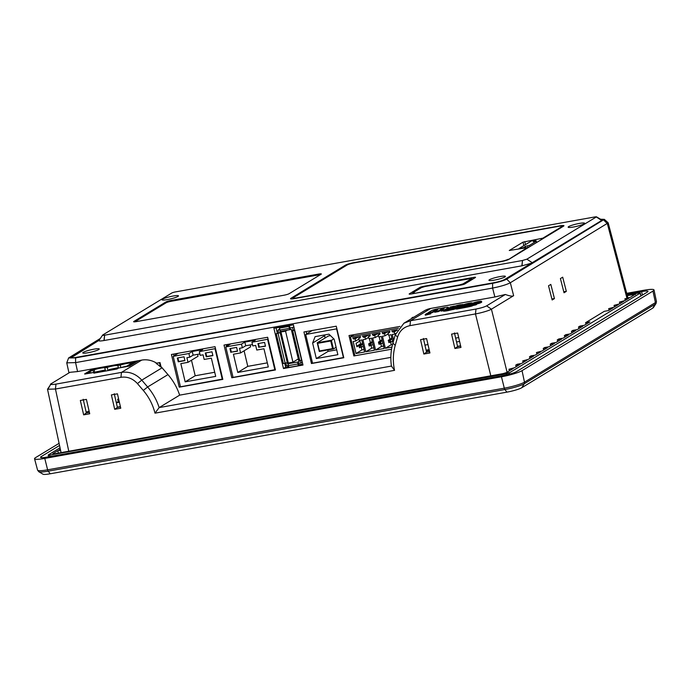 <?xml version="1.0" encoding="UTF-8"?>
<svg xmlns="http://www.w3.org/2000/svg" width="691" height="691" viewBox="0 0 691 691"><rect width="100%" height="100%" fill="white"/><g stroke="black" fill="none" stroke-linecap="round" stroke-linejoin="round"><path stroke-width="1.04" d="M160.968 366.619L160.476 366.921L159.509 362.853L160.001 362.55L160.968 366.619A22.578 20.626 58.7 0 1 162.074 367.802L167.973 374.608A55.133 50.357 58.7 0 1 179.651 395.148L159.155 407.595L391.426 366.075L394.535 370.341C392.738 361.764 392.972 353.447 395.226 345.405L397.584 337.096L395.252 334.833L403.941 323.207L410.489 320.736L475.987 309.032C480.832 308.091 484.374 307.029 486.628 305.863L505.346 294.478C509.803 296.119 512.567 296.517 513.629 295.688L510.329 282.74L608.192 222.847L627.869 297.735M160.001 362.55L156.641 363.155L159.509 362.853M156.149 363.457A22.578 20.626 58.7 0 1 160.476 366.921M413.866 317.178L412.441 317.428L413.365 317.48M411.948 317.73L412.069 318.266M89.13 411.18A7.437 1.011 166.6 0 1 86.142 412.069M283.491 368.536L302.986 365.047L293.399 324.787L273.895 328.268L283.491 368.536L285.694 367.197L284.744 363.336M277.35 333.2L276.046 327.888M311.451 363.535L343.781 357.757L336.267 326.195L303.936 331.974L311.451 363.535L312.479 362.913M306.709 333.883L306.139 331.585M312.297 330.479L305.707 334.487L312.548 363.19L343.721 357.497M399.951 326.437L349.007 335.55L353.87 355.951L354.854 355.355M351.529 336.128L351.287 335.144M353.87 355.951L391.547 349.214M231.813 377.77L275.433 369.97L267.642 337.268L224.022 345.068L231.813 377.77L232.979 377.061M226.648 346.416L226.225 344.679M230.872 343.842L225.802 346.925L233.066 377.398L275.355 369.633M179.219 387.176L222.83 379.376L215.048 346.675L171.428 354.474L179.219 387.176L180.386 386.459M178.269 353.248L173.208 356.331L180.463 386.796L222.752 379.039M174.046 355.813L173.622 354.077M60.445 449.668L59.063 449.91L60.333 449.141M60.039 447.794L48.232 454.972L48.517 456.82M48.413 455.317L506.365 373.796L509.215 372.95L640.151 293.139M601.524 219.643A6.495 0.881 166.6 0 1 602.362 219.868A6.495 0.881 166.6 0 1 601.947 220.317L504.516 279.544C502.271 280.71 498.721 281.773 493.866 282.714L76.174 357.377C71.665 358.111 70.085 357.973 71.423 356.962L99.167 340.093M472.618 304.524L476.488 303.755L472.618 304.524L472.782 305.206M472.687 304.576L472.851 305.258M476.488 303.755L476.652 304.437L476.116 304.55M453.063 309.248L452.899 308.566L443.933 310.207L443.726 311.226L445.531 311.045A16.955 2.298 166.6 0 0 447.63 310.708L448.278 309.879L456.777 308.281M460.033 307.219L459.757 306.536L455.81 307.132L447.872 309.007L452.968 308.618M447.803 309.058L448.407 309.62M456.509 307.789L459.757 306.536M458.047 307.866L456.76 308.1M456.483 308.005L456.423 307.452M456.164 307.797L452.976 307.91A5.943 0.803 166.6 0 1 454.134 307.668L456.518 307.4M443.933 310.207L445.375 310.363A16.955 2.298 -13.4 0 0 448.278 309.879M456.44 308.005L456.604 308.678L447.63 310.708M448.519 308.039L448.373 307.409A5.649 0.769 -13.4 0 1 448.01 307.797L444.823 309.732L440.97 310.423L441.134 311.105L443.458 310.691M440.97 310.423L444.253 308.385L441.601 308.946L438.405 310.881L438.569 311.563L434.717 312.254L434.561 311.572L437.844 309.533L435.183 310.086L431.996 312.03L432.151 312.712L429.526 313.178M448.027 308.566L445.911 309.853M448.373 307.409A5.649 0.769 -13.4 0 0 441.212 308.35A5.649 0.769 -13.4 0 0 436.012 309.179A5.649 0.769 -13.4 0 0 431.339 310.777L428.144 312.721L428.273 313.248M431.996 312.03L428.144 312.721M436.548 310.363L432.151 312.712M442.957 309.214L438.569 311.563M438.405 310.881L434.561 311.572M447.984 308.385L452.294 307.063L447.984 308.385L448.105 308.894M452.294 307.063L452.45 307.78M476.004 304.066L476.168 304.748A3.524 0.475 166.6 0 1 476.021 304.809L471.979 305.742L475.857 304.126A3.524 0.475 -13.4 0 0 476.004 304.066L461.545 307.236L467.401 305.336L467.557 306.018L466.935 306.225M468.809 305.793L467.557 306.018M472.445 304.74L467.401 305.336M472.394 304.524L475.114 303.919M475.088 303.79L465.674 305.396L456.371 308.411L456.535 309.093L461.355 308.229L467.513 307.054L468.161 306.208A13.302 1.805 -13.4 0 0 472.221 305.241M468.161 306.208L456.371 308.411M472.203 305.966A13.31 1.805 166.6 0 1 467.513 307.054M430.623 313.118L430.787 313.8L425.362 315.191L425.198 314.509L427.159 313.317L430.623 313.118L425.198 314.509M454.047 306.191L450.066 307.029L454.047 306.191M453.745 307.08L452.398 307.486M453.849 307.495L453.719 306.959A4.941 0.674 -13.4 0 1 454.03 306.614A4.941 0.674 -13.4 0 1 460.241 304.766L462.832 304.567L457.148 306.139L460.733 305.785L460.422 306.761M460.612 305.223L460.767 305.906L462.003 305.621M453.719 306.959A4.941 0.674 -13.4 0 0 456.803 306.856L460.733 305.785M478.44 302.304L475.114 303.004L478.44 302.304M481.541 301.38A4.587 0.622 -13.4 0 0 477.818 301.639A4.587 0.622 -13.4 0 0 472.912 303.185L472.661 303.34A4.587 0.622 -13.4 0 0 472.368 303.651A4.587 0.622 -13.4 0 0 476.09 303.392A4.587 0.622 -13.4 0 0 481.005 301.846L481.247 301.699A4.587 0.622 -13.4 0 0 481.541 301.38L481.705 302.062A4.587 0.622 166.6 0 1 481.411 302.373L481.161 302.528A4.587 0.622 166.6 0 1 476.548 304.014M472.186 302.96A4.941 0.674 -13.4 0 0 467.842 303.444A4.941 0.674 -13.4 0 0 463.013 305.007L461.45 305.975L463.989 305.569L472.186 302.96M461.735 306.674L461.502 305.992M472.385 303.712L466.019 305.336M472.35 303.643L472.497 304.187M566.326 291.377L562.699 277.177L560.41 278.568L564.029 292.768L566.326 291.377L563.761 291.714M548.524 285.798L550.813 284.407L554.441 298.598L552.152 299.989L548.524 285.798M551.876 298.935L554.441 298.598M89.407 412.406L86.349 412.95L83.654 414.859L89.726 413.771L86.401 399.389L80.337 400.478L83.654 414.859M86.349 412.95L83.196 399.286M423.851 354.042L429.932 352.963L426.597 338.581L420.534 339.661L423.851 354.042L426.554 352.142L423.402 338.478M429.612 351.598L426.554 352.142M460.655 346.044L457.597 346.588L454.445 332.924M454.894 348.497L460.975 347.409L457.641 333.027L451.577 334.116L454.894 348.497L457.597 346.588M120.45 406.861L117.392 407.405L114.697 409.305L120.77 408.226L117.444 393.844L111.381 394.924L114.697 409.305M117.392 407.405L114.24 393.74M513.629 295.688L491.431 309.188C489.401 310.492 481.351 312.893 475.468 313.93L409.97 325.642C403.725 326.981 399.597 330.808 397.584 337.096M84.786 374.064L95.531 372.147L93.864 373.157L116.952 369.029L118.619 368.018L129.528 366.066L138.364 360.693L77.565 371.568L69.946 372.311L51.22 383.695L47.515 389.24L55.453 389.016L120.942 377.303L121.037 376.414L120.942 377.303C127.291 376.405 132.784 378.504 137.44 383.6L143.296 390.441C148.962 397.118 152.858 404.693 154.991 413.166L394.535 370.341M391.426 366.075C390.32 358.197 390.804 350.544 392.894 343.133L395.252 334.833M154.991 413.166L159.155 407.595C156.693 399.951 152.849 393.075 147.632 386.977L141.776 380.136L137.44 383.6M51.22 383.695C49.303 384.619 50.884 384.757 55.971 384.11L121.461 372.397L121.037 376.414M138.364 360.693L141.698 360.097L121.461 372.397C129.243 371.3 136.015 373.874 141.776 380.136L162.074 367.802M58.364 453.115L57.785 450.687L60.558 450.195M509.371 370.842L508.973 369.262L513.232 368.502L506.52 372.579L502.97 373.641L54.459 453.814L52.879 453.676L57.785 450.687M516.151 366.731L515.745 365.142L520.003 364.382L514.51 367.724L508.973 369.262M523.122 362.49L522.724 360.909L526.983 360.141L521.48 363.492L517.222 364.252L515.745 365.142M529.902 358.37L529.496 356.789L533.754 356.029L528.261 359.372L522.724 360.909M536.872 354.129L536.475 352.548L540.733 351.788L535.231 355.131L530.973 355.891L529.496 356.789M543.653 350.009L543.247 348.428L547.505 347.668L542.012 351.011L536.475 352.548M550.623 345.768L550.226 344.187L554.484 343.427L548.982 346.77L544.724 347.53L543.247 348.428M557.697 341.475L557.292 339.894L561.558 339.126L556.005 342.503L551.746 343.263L550.226 344.187M564.772 337.173L564.366 335.593L568.624 334.833L563.079 338.201L558.82 338.961L557.292 339.894M571.846 332.872L571.44 331.291L575.698 330.531L570.153 333.908L565.886 334.669L564.366 335.593M578.92 328.579L578.514 326.99L582.772 326.23L577.218 329.607L572.96 330.367L571.44 331.291M585.985 324.278L585.588 322.697L589.846 321.937L584.292 325.306L580.034 326.066L578.514 326.99M585.588 322.697L604.288 311.321L608.555 310.561L612.926 307.91L608.659 308.67L609.065 310.25M614.472 306.968L614.066 305.387L618.324 304.619L614.195 307.132L608.659 308.67M619.87 303.686L619.464 302.097L623.723 301.336L619.602 303.85L614.066 305.387M625.269 300.395L624.871 298.814L629.13 298.054L625.001 300.559L619.464 302.097M506.719 279.129L510.329 282.74C506.65 284.666 500.742 286.445 492.597 288.069L75.578 362.611L75.604 357.869L492.623 283.327C499.049 282.075 503.748 280.676 506.719 279.129L604.331 219.341L608.192 222.847M627.212 295.247L635.668 293.995L630.408 297.277L624.871 298.814M627.324 295.653L634.001 294.461L634.122 295.022M635.565 294.53L633.897 294.055M77.565 371.568L75.578 362.611L66.751 362.844L68.616 357.947L100.238 338.521M75.604 357.869L68.616 357.947M604.331 219.341L600.85 219.263M505.346 294.478L494.868 296.966L430.735 308.436A22.578 20.626 58.7 0 0 424.188 310.898L403.941 323.207M70.879 357.549L71.458 357.092M87.843 412.691L87.558 411.681M656.061 303.453L656.441 301.492A16.057 2.177 166.6 0 1 655.413 302.589A2.254 2.064 58.7 0 1 655.154 304.195A15.383 2.09 -13.4 0 0 656.061 303.453L653.427 307.555A11.842 1.607 166.6 0 1 652.736 308.126L521.809 387.711A11.842 1.607 166.6 0 1 506.926 392.142L50.244 473.776A11.842 1.607 166.6 0 1 43.006 474.207L38.808 471.728A15.383 2.09 -13.4 0 0 48.206 471.167A2.254 0.864 -100.1 0 1 47.619 469.82A16.057 2.177 166.6 0 1 37.582 470.148L38.808 471.728M656.441 301.492L654.014 289.944A16.368 2.22 -13.4 0 1 652.96 291.075L522.033 370.652A16.368 2.22 -13.4 0 1 501.459 376.776L44.777 458.409A16.368 2.22 -13.4 0 1 34.55 458.746A16.368 2.22 -13.4 0 1 35.595 457.606L59.089 443.328M626.711 293.321L643.779 290.272A16.368 2.22 -13.4 0 1 654.014 289.944M626.936 294.202L641.628 291.576A10.192 1.382 166.6 0 1 647.994 291.377A10.192 1.382 166.6 0 1 647.346 292.077L516.419 371.654A10.192 1.382 166.6 0 1 503.609 375.472L46.928 457.105A10.192 1.382 166.6 0 1 40.562 457.321A10.192 1.382 166.6 0 1 41.21 456.604L59.538 445.462M506.555 373.33L508.991 372.604M48.232 454.972L49.32 455.067M641.075 295.886L640.186 292.803L627.134 294.927M141.698 360.097A22.578 20.626 58.7 0 1 156.641 363.155M390.847 357.394L179.643 395.148M95.531 372.147L95.695 372.829M302.77 364.14L298.797 364.848M288.657 366.662L285.694 367.197M84.768 374.012L91.428 372.699L87.705 373.149L92.974 369.935L93.579 372.492M93.466 368.718L92.741 369.167M289.244 362.844L287.594 363.846L288.622 363.665A1.693 0.648 79.9 0 0 288.423 365.66L288.838 367.422L298.331 365.729L298.927 365.366L298.115 361.972L299.143 361.782L298.892 360.737M458.694 337.571L455.637 338.115M426.097 350.164L429.154 349.611M426.287 350.993L429.344 350.449M456.535 341.985L459.593 341.44M457.537 346.346L460.603 345.802M426.615 338.625L423.557 339.169M424.93 345.12L427.988 344.576M287.974 365.487L288.268 366.731M352.514 334.919L352.635 335.455M173.208 356.331L188.911 353.524L189.783 357.195L193.117 355.165L192.245 351.494L188.911 353.524M192.245 351.494L202.662 349.629L199.328 351.659L200.2 355.329L203.076 354.82L204.173 359.441L211.36 358.163L215.704 376.388L185.171 381.847L180.826 363.613L188.012 362.334L198.032 356.245L197.583 354.371M215.497 348.566L199.328 351.659M214.72 372.259L195.19 375.757L185.171 381.847M191.485 360.218L195.19 375.757M189.783 357.195L186.907 357.705L188.012 362.334M199.872 353.956L193.117 355.165M178.252 361.808L177.345 357.998L184.022 356.806L184.929 360.616L178.252 361.808L178.744 361.505L177.889 357.903M184.877 360.408L178.744 361.505M206.22 356.806L205.313 352.997L211.982 351.805L212.888 355.615L206.22 356.806L206.713 356.513L205.858 352.902M212.845 355.416L206.713 356.513M84.63 373.917L92.3 369.244L136.663 361.73M92.974 369.935L94.192 369.72A7.765 1.054 166.6 0 1 100.411 368.208A7.765 1.054 166.6 0 1 104.799 367.819L107.235 367.387A7.765 1.054 166.6 0 1 113.454 365.876A7.765 1.054 166.6 0 1 117.841 365.487L120.277 365.047A7.765 1.054 166.6 0 1 126.496 363.544A7.765 1.054 166.6 0 1 130.884 363.146L132.102 362.93L126.833 366.144L122.1 367.215L128.897 365.997L136.559 361.315M116.226 402.335L118.316 401.963L117.669 399.243L118.653 399.061M104.98 370.056L96.014 371.879L104.98 370.056L105.231 371.127M118.023 367.724L109.057 369.547L118.023 367.724L118.161 368.294M96.213 372.743L96.014 371.879M104.471 370.367L104.678 371.231M109.256 370.411L109.057 369.547M117.513 368.035L117.651 368.605M130.884 363.146L130.996 363.604M120.277 365.047L120.882 367.612M117.841 365.487L118.472 368.113M107.235 367.387L108.003 370.635M104.799 367.819L105.576 371.067M94.192 369.72L94.797 372.276M119.198 401.419L118.316 401.963M319.484 350.959L317.661 343.341L330.747 341L332.57 348.618L319.484 350.959L319.294 351.477L333.408 348.955L331.335 340.248L317.221 342.771L317.661 343.341M333.744 338.78L330.747 341M330.488 335.636L328.32 336.025L317.221 342.771L319.294 351.477M332.57 348.618L333.408 348.955L336.102 347.314M324.779 334.902L324.934 338.08M327.759 349.966L328.095 351.382L336.707 349.836M316.314 358.543L337.864 354.69L334.168 339.186L328.959 334.159L315.105 336.638L312.617 343.038L316.314 358.543L328.095 351.382M312.617 343.038L324.407 335.869M305.707 334.487L336.88 328.795M302.347 362.36L298.503 363.604M288.372 365.409L286.445 365.755L285.815 363.12M300.447 360.529L301.069 363.146M298.849 360.564L301.596 360.322L294.461 330.402L291.611 330.756L294.668 330.108M290.211 329.624L280.909 331.291A1.693 0.648 79.9 0 1 280.814 331.326A1.693 0.648 79.9 0 1 279.933 330.022L279.475 328.113L280.062 327.759L289.555 326.057L290.013 327.966L292.578 327.499L293.26 330.358M290.013 327.966L290.401 329.598L291.429 329.408L291.723 330.635M287.594 363.846L287.301 362.628L283.379 363.578L276.245 333.658L280.175 332.699L279.881 331.473L280.719 331.326M298.331 365.729L297.916 363.958A1.693 0.648 -100.1 0 1 298.115 361.972L288.622 363.665M287.301 362.628L280.175 332.699L276.245 333.658M278.637 332.976L277.955 330.117L279.872 329.771M290.401 329.598A1.693 0.648 -100.1 0 1 290.306 329.633A1.693 0.648 -100.1 0 1 289.425 328.32L288.968 326.42L279.475 328.113M289.555 326.057L288.968 326.42M293.856 326.722L292.578 327.499M283.846 326.532L282.584 327.309M279.7 329.054L277.955 330.117M282.55 331.015L280.943 331.991L288.328 363.008L292.949 362.179L285.556 331.17L280.943 331.991M287.171 330.194L285.556 331.17M298.322 358.914L292.949 362.179M265.439 346.01L259.306 347.107L258.451 343.505M237.479 351.011L231.347 352.108L230.483 348.497M244.087 350.821L247.784 366.351L237.764 372.44L233.42 354.215L240.606 352.928L239.509 348.307L242.377 347.789L241.505 344.118L244.847 342.088L255.264 340.231L251.921 342.261L252.794 345.932L255.67 345.414L256.776 350.043L263.953 348.756L268.298 366.981L237.764 372.44M267.313 362.861L247.784 366.351M240.606 352.928L250.626 346.839L250.177 344.964M252.465 344.559L245.72 345.759L244.847 342.088M258.823 347.409L257.916 343.6L264.584 342.408L265.491 346.217L259.306 347.107M230.854 352.401L229.948 348.592L236.616 347.4L237.523 351.209L231.347 352.108M245.72 345.759L242.377 347.789M278.223 331.231L276.918 331.464M225.802 346.925L241.505 344.118M268.091 339.169L251.921 342.261M278.127 333.062L278.585 332.786M107.148 366.273L106.423 366.714M116.33 402.801L119.388 402.257M117.332 407.154L120.398 406.61M229.602 344.075L226.527 345.941M215.031 348.851L222.286 379.324M336.603 328.959L343.444 357.662M267.624 339.454L274.88 369.918M398.474 328.208L350.432 336.793L353.939 334.669M360.598 343.85L356.755 346.191M354.949 355.761L350.432 336.793M370.324 334.66L362.421 336.076L363.561 337.363L364.978 337.104L365.496 339.281L362.93 339.739L365.798 351.779L374.392 350.242L371.525 338.201L368.959 338.659L368.441 336.482L369.866 336.232L370.324 334.66M360.547 336.405L352.643 337.821L353.783 339.108L355.2 338.849L355.727 341.026L353.153 341.484L356.02 353.524L364.623 351.987L361.756 339.955L359.19 340.413L358.672 338.236L360.089 337.977L360.547 336.405M380.102 332.915L372.199 334.323L373.339 335.61L374.755 335.36L375.273 337.536L372.708 337.994L375.576 350.035L384.17 348.497L381.302 336.457L378.737 336.914L378.219 334.738L379.635 334.487L380.102 332.915M397.403 329.823L391.745 330.834L392.885 332.121L394.311 331.861L394.829 334.038L392.263 334.496L393.671 340.413M392.998 342.771L391.08 334.712L388.515 335.17L387.997 332.993L389.413 332.742L389.871 331.17L381.968 332.578L383.108 333.865L384.533 333.615L385.051 335.791L382.486 336.249L385.353 348.281L391.927 347.107M360.745 344.455L359.925 341.009L356.064 343.306L356.893 346.77L360.693 344.489M368.441 336.482L370.082 335.489M365.798 351.779L371.698 348.195L373.814 347.815M369.4 338.581L370.402 342.779M371.093 345.673L371.698 348.195M365.496 339.281L368.649 337.363M364.978 337.104L368.45 334.997M363.561 337.363L367.033 335.247M358.672 338.236L360.305 337.243M356.02 353.524L361.92 349.94L364.045 349.56M359.631 340.335L359.795 341.034M361.315 347.418L361.92 349.94M355.727 341.026L358.879 339.108M355.2 338.849L358.672 336.742M353.783 339.108L357.256 337.001M362.11 343.626A2.254 2.064 58.7 0 1 362.412 342.727M371.888 341.881A2.254 2.064 58.7 0 1 372.19 340.983M360.84 347.141L359.562 347.366L359.234 346.01L360.521 345.776L361.471 347.392L360.952 345.215L358.905 345.578L359.424 347.754L363.267 346.295M362.749 344.118L360.521 345.776M362.559 343.349L358.905 345.578L359.234 346.01M370.618 345.388L369.34 345.621L369.011 344.256L370.298 344.032L371.248 345.638L370.73 343.462L368.674 343.833L369.193 346.01L373.036 344.55M372.518 342.373L370.298 344.032M372.337 341.604L368.674 343.833L369.011 344.256M378.219 334.738L379.851 333.744M375.576 350.035L381.467 346.45L383.591 346.07M379.178 336.837L380.18 341.034M380.871 343.919L381.467 346.45M375.273 337.536L378.426 335.619M374.755 335.36L378.227 333.252M373.339 335.61L376.802 333.503M381.665 340.127A2.254 2.064 58.7 0 1 381.968 339.238M382.814 342.805L381.026 343.893L380.508 341.717L378.452 342.08L378.97 344.256L381.026 343.893L379.109 343.876L378.452 342.08L382.114 339.86M382.296 340.628L380.067 342.287L380.395 343.643M378.789 342.511L380.067 342.287M379.687 343.479L379.497 342.676L379.687 343.479M379.428 342.701L379.851 343.401M389.845 340.533L390.173 341.898L388.886 342.123L388.567 340.767L390.285 339.972L388.23 340.335L388.886 342.123M388.567 340.767L388.23 340.335L391.892 338.115M388.748 342.511L390.804 342.149L390.173 341.898M392.592 341.06L390.804 342.149L390.285 339.972L392.073 338.884M391.443 338.383A2.254 2.064 58.7 0 1 391.745 337.493M388.955 335.092L389.957 339.29M390.64 342.175L391.244 344.705L392.531 344.472M392.885 332.121L396.358 330.004M394.311 331.861L397.256 330.073M394.829 334.038L395.667 333.528M383.108 333.865L386.58 331.758M384.533 333.615L388.005 331.499M385.051 335.791L388.204 333.874M385.353 348.281L391.244 344.705M387.997 332.993L389.629 332M509.025 259.28L563.545 226.147A6.349 0.864 -13.4 0 0 563.951 225.707A6.349 0.864 -13.4 0 0 559.978 225.836L353.438 262.753A6.349 0.864 -13.4 0 0 345.448 265.128L290.937 298.27A6.349 0.864 -13.4 0 0 290.531 298.711A6.349 0.864 -13.4 0 0 294.504 298.581L501.044 261.656A6.349 0.864 -13.4 0 0 509.025 259.28M414.47 292.958L412.881 292.82L421.527 287.568L425.077 286.506L471.996 278.378L463.169 283.828L459.627 284.882L414.565 293.373M276.055 327.931L293.407 324.83M601.757 220.533L596.333 216.957L526.87 259.177L522.5 260.49L522.042 265.802L104.125 340.508L104.617 335.187C102.795 335.481 102.156 335.411 102.709 334.997L172.18 292.777L174.538 292.077L595.262 216.87L596.428 216.793L602.163 220.179M522.042 265.802L531.396 263.202M104.125 340.508L103.935 340.542C99.599 341.242 98.07 341.104 99.34 340.136L71.147 357.748M504.871 276.979A8.465 1.149 -13.4 0 0 505.371 276.564A8.465 1.149 -13.4 0 0 499.092 276.754A8.465 1.149 -13.4 0 0 489.478 279.725A8.465 1.149 -13.4 0 0 489.047 280.451A8.465 1.149 -13.4 0 0 496.371 279.717A8.465 1.149 -13.4 0 0 504.871 276.979M475.33 277.566A3.196 0.432 -13.4 0 0 475.538 277.341A3.196 0.432 -13.4 0 0 473.542 277.411L423.79 286.299A3.196 0.432 -13.4 0 0 419.783 287.499L409.366 293.83A3.196 0.432 -13.4 0 0 409.158 294.046A3.196 0.432 -13.4 0 0 411.154 293.986L460.906 285.089A3.196 0.432 -13.4 0 0 464.922 283.897L475.33 277.566M98.709 349.577A8.465 1.149 -13.4 0 0 99.21 349.162A8.465 1.149 -13.4 0 0 92.939 349.361A8.465 1.149 -13.4 0 0 83.317 352.332A8.465 1.149 -13.4 0 0 82.894 353.049A8.465 1.149 -13.4 0 0 90.21 352.315A8.465 1.149 -13.4 0 0 98.709 349.577M521.843 265.836L522.5 260.49M104.695 335.178L522.413 260.507M104.617 335.187L103.935 340.542M98.882 340.525L102.709 334.997M584.085 223.841A8.465 1.149 -13.4 0 0 584.586 223.426A8.465 1.149 -13.4 0 0 578.307 223.625A8.465 1.149 -13.4 0 0 568.684 226.596A8.465 1.149 -13.4 0 0 568.261 227.322A8.465 1.149 -13.4 0 0 575.577 226.588A8.465 1.149 -13.4 0 0 584.085 223.841M177.924 296.448A8.465 1.149 -13.4 0 0 178.425 296.033A8.465 1.149 -13.4 0 0 172.145 296.223A8.465 1.149 -13.4 0 0 162.532 299.203A8.465 1.149 -13.4 0 0 162.1 299.92A8.465 1.149 -13.4 0 0 169.416 299.186A8.465 1.149 -13.4 0 0 177.924 296.448M171.152 300.43L318.681 274.059A4.232 0.579 -13.4 0 1 321.332 273.973A4.232 0.579 -13.4 0 1 321.056 274.267L289.14 293.675A4.232 0.579 -13.4 0 1 283.82 295.256L136.282 321.626A4.232 0.579 -13.4 0 1 133.639 321.712A4.232 0.579 -13.4 0 1 133.907 321.419L165.831 302.019A4.232 0.579 -13.4 0 1 171.152 300.43L171.351 301.25L318.879 274.871A4.232 0.579 166.6 0 1 320.408 274.664M134.762 321.833L166.03 302.831A4.232 0.579 166.6 0 1 171.351 301.25M508.135 259.272A5.649 0.769 166.6 0 1 501.044 261.388L296.551 297.942A5.649 0.769 166.6 0 1 293.027 298.054A5.649 0.769 166.6 0 1 293.381 297.666L347.115 265.007A5.649 0.769 166.6 0 1 354.207 262.891L558.699 226.337A5.649 0.769 166.6 0 1 562.224 226.225A5.649 0.769 166.6 0 1 561.869 226.613L542.858 238.17L523.018 242.135L509.267 250.496L527.233 247.62L508.231 259.678M293.191 298.788L293.027 298.054M536.51 242.576L536.19 241.289L535.395 241.219L536.19 241.289L529.453 245.383L525.428 246.307L522.707 248.302M535.395 241.219L533.15 241.617L535.611 240.123L531.768 240.805L519.114 248.501L522.966 247.81M536.562 242.334L535.689 240.088M518.863 248.993L519.114 248.501M525.678 247.775L525.428 246.307M49.933 456.57L49.683 455.429M640.142 293.364L640.903 295.99M454.134 307.668L454.298 308.35M453.141 308.583L452.976 307.91M445.375 310.363L445.531 311.045M453.374 308.86L453.538 309.533M448.01 307.797L448.131 308.281M435.183 310.086L435.347 310.769M441.601 308.946L441.765 309.62M448.036 308.402L448.148 308.877M452.182 307.184L452.329 307.806M469.388 304.981L469.535 305.612M461.191 307.547L461.355 308.229M476.021 304.809L475.857 304.126M481.247 301.699L481.411 302.373M481.161 302.528L481.005 301.846M461.959 306.597L461.804 305.966M466.218 304.437L466.382 305.12M468.999 304.532L468.843 303.85M486.628 305.863L491.431 309.188L507.082 372.242M490.817 375.809L475.468 313.93L475.987 309.032M392.894 343.133L395.226 345.405M143.296 390.441L147.632 386.977L167.973 374.608M68.772 451.249L55.453 389.016L55.971 384.11M626.875 297.907L607.38 223.746L603.779 220.135M492.623 283.327L492.597 288.069L494.868 296.966M409.97 325.642L410.489 320.736L430.735 308.436M521.809 387.711L524.227 383.781A2.254 2.064 -121.3 0 0 524.486 382.175A16.057 2.177 166.6 0 1 504.3 388.178A2.254 0.864 79.9 0 0 504.888 389.534A15.383 2.09 -13.4 0 0 524.227 383.781L655.154 304.195L652.736 308.126M50.244 473.776L48.206 471.167L504.888 389.534L506.926 392.142M501.459 376.776L504.3 388.178L47.619 469.82L44.777 458.409M652.96 291.075L655.413 302.589L524.486 382.175L522.033 370.652M41.512 457.649L41.21 456.604M641.628 291.576L642.388 295.092M509.561 374.133L509.215 372.95M506.365 373.796L506.598 374.859M292.673 330.721L299.799 360.642M297.916 363.958L288.423 365.66M285.176 363.259L278.041 333.33M279.933 330.022L289.425 328.32M526.87 259.177L532.312 262.744M290.937 298.27L291.092 298.918M345.638 265.897L345.448 265.128M166.03 302.831L165.831 302.019M318.879 274.871L318.681 274.059M133.907 321.419L134.011 321.851M473.801 278.499L473.542 277.411M423.79 286.299L423.903 286.756M472.048 279.561L471.815 278.577M463.169 283.828L463.333 284.511M420.016 288.484L419.783 287.499M527.259 248.199L527.147 247.724M542.858 238.17L542.971 238.645M561.982 227.097L561.869 226.613M541.312 239.656L541.088 238.697M523.847 245.625L523.018 242.135M524.797 241.608L525.505 244.614M529.453 245.383L529.755 246.687M528.088 247.698L527.674 245.91M460.534 307.245L460.37 306.571M456.863 308.514L456.699 307.832M443.579 311.183L443.415 310.501M454.289 306.476L454.186 306.044M462.944 304.446L463.074 304.973M461.45 305.975L461.614 306.657M472.229 302.995L472.376 303.599M48.31 388.402L49.622 386.269L48.31 388.394M61.076 452.631L47.515 389.24M37.582 470.148L34.55 458.746M68.97 372.898L66.751 362.844M291.611 330.756L298.737 360.676M280.814 331.326L290.306 329.633M412.864 293.675L412.7 293.01M472.247 279.44L471.996 278.378M562.379 226.855L562.224 226.225M527.354 248.138L527.233 247.62M536.276 241.185L536.605 242.515M531.845 240.779L535.672 240.097"/></g></svg>
